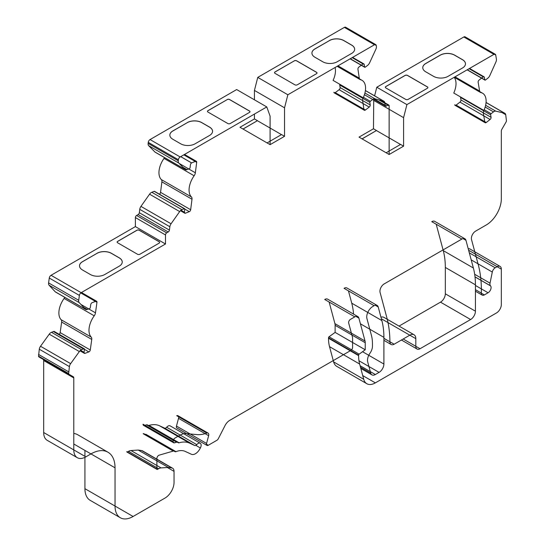 <?xml version="1.0" encoding="UTF-8"?>
<svg xmlns="http://www.w3.org/2000/svg" width="545" height="545" viewBox="0 0 545 545"><rect width="100%" height="100%" fill="white"/><g stroke="black" fill="none" stroke-linecap="round" stroke-linejoin="round"><path stroke-width="0.82" d="M403.593 146.155L400.582 144.418L386.126 152.764L389.137 154.501L403.593 146.155L403.593 117.645L406.904 104.613L376.793 87.227L463.836 36.978A2.555 1.478 -60 0 1 465.117 36.849L495.221 54.234A2.555 1.478 -60 0 1 495.725 55.052L496.406 59.133A4.258 2.459 -60 0 1 495.909 62.014L489.805 75.605A4.258 2.459 -60 0 1 487.857 78.16L485.486 80.013A0.852 0.49 -60 0 1 484.955 80.129A0.852 0.49 -60 0 1 484.791 79.849L484.369 77.356A1.703 0.981 120 0 0 484.035 76.804A1.703 0.981 120 0 0 483.245 76.859L483.238 76.804A1.703 0.981 -60 0 1 483.238 76.825L479.123 80.04A1.703 0.981 -60 0 0 478.142 82.22L479.62 91.049L455.007 76.838M386.187 152.798L359.032 137.115L373.482 128.777L373.734 99.285M362.044 138.852L376.493 130.514L373.482 128.777M479.62 91.049A4.258 2.459 -60 0 0 480.458 92.425A4.258 2.459 -60 0 0 480.888 92.582A17.031 9.83 -60 0 1 482.591 93.236A17.031 9.83 -60 0 1 483.871 110.424A4.258 2.459 -60 0 0 483.354 113.346L484.839 122.175A1.703 0.981 -60 0 0 485.173 122.727A1.703 0.981 -60 0 0 486.229 122.502L490.084 119.491A1.703 0.981 120 0 0 491.065 117.318L490.643 114.818A0.852 0.49 -60 0 1 491.134 113.728L493.504 111.875A4.258 2.459 -60 0 1 495.759 111.153L504.472 113.169A4.258 2.459 -60 0 1 504.874 113.326A4.258 2.459 -60 0 1 505.712 114.702L506.441 120.772A1.703 0.981 -60 0 1 506.094 121.957L501.85 129.301A2.555 1.478 120 0 0 501.325 131.079L501.325 198.898A21.289 12.29 -60 0 1 486.269 224.969L475.601 231.135A5.961 3.44 120 0 0 471.527 239.609L478.299 264.884A127.741 73.752 -60 0 1 481.337 293.081A4.258 2.459 -60 0 0 482.223 295.131A4.258 2.459 -60 0 0 484.348 294.92L488.075 292.767A4.258 2.459 -60 0 0 490.738 289.375A4.258 2.459 -60 0 0 490.561 285.893L490.445 285.764A4.258 2.459 -60 0 1 490.023 283.148L492.298 272.05A4.258 2.459 -60 0 1 495.201 267.793L497.108 266.689A5.961 3.44 -60 0 1 500.092 266.396A5.961 3.44 -60 0 1 501.325 269.128L501.325 304.587A6.812 3.931 -60 0 1 496.509 312.932L375.355 382.876A17.031 9.83 -60 0 1 366.84 383.721A17.031 9.83 -60 0 1 363.719 379.286L359.639 364.04A42.578 24.586 -60 0 1 358.61 355.633L358.61 355.163A0.852 0.49 -60 0 1 359.141 354.168L365.232 349.781L365.232 342.703A8.516 4.919 120 0 0 365.027 341.02L358.889 318.116A5.961 3.44 120 0 0 357.799 316.563A5.961 3.44 120 0 0 354.822 316.856L350.421 319.397A2.555 1.478 120 0 0 348.677 323.028L352.588 337.614L352.588 347.349A2.555 1.478 -60 0 1 350.782 350.476L229.663 420.406A8.516 4.919 120 0 0 225.051 425.55L218.307 438.732A2.555 1.478 -60 0 1 216.924 440.278L208.272 445.272A2.555 1.478 -60 0 1 206.991 445.401A2.555 1.478 -60 0 1 206.569 443.453L208.64 435.693A3.406 1.969 120 0 0 208.081 433.098A3.406 1.969 120 0 0 206.8 433.071A42.578 24.586 -60 0 1 197.011 434.597L185.934 433.609A17.031 9.83 120 0 0 179.911 435.223L174.952 438.085A2.555 1.478 120 0 0 173.14 441.218L173.14 441.6A2.555 1.478 120 0 0 173.671 442.772A2.555 1.478 120 0 0 174.509 442.833L176.641 442.213A2.555 1.478 -60 0 1 177.486 442.281L178.256 442.724A2.555 1.478 120 0 0 179.101 442.792A34.914 20.158 -60 0 1 189.66 443.174L194.722 445.51A2.555 1.478 120 0 0 196.759 444.645A4.258 2.459 -60 0 1 200.26 443.255A4.258 2.459 -60 0 1 200.369 447.976L199.906 448.842A8.516 4.919 -60 0 1 191.397 454.271L185.232 451.417A25.547 14.749 120 0 0 175.974 451.662A2.555 1.478 -60 0 1 174.979 451.648L174.1 451.144A2.555 1.478 120 0 0 173.256 451.076L159.126 455.17A2.555 1.478 120 0 0 156.885 458.488L156.885 469.027A0.852 0.49 120 0 0 157.062 469.422A0.852 0.49 120 0 0 157.485 469.374L158.615 468.727A8.516 4.919 -60 0 1 161.061 467.91L168.323 467.453L171.784 467.951A6.812 3.931 -60 0 1 172.636 468.244A6.812 3.931 -60 0 1 174.046 471.364L174.046 482.414A12.773 7.378 -60 0 1 165.012 498.062L133.096 516.483A25.547 14.749 -60 0 1 120.322 517.75A25.547 14.749 -60 0 1 115.036 506.053L115.036 467.814A34.062 19.668 120 0 0 107.978 452.221A34.062 19.668 120 0 0 90.947 453.903L85.831 456.86A17.031 9.83 -60 0 1 77.315 457.705A17.031 9.83 -60 0 1 73.786 449.904L73.786 377.917A2.555 1.478 120 0 0 73.255 376.745L69.017 374.299A1.703 0.981 -60 0 1 68.663 373.516L69.399 366.601A4.258 2.459 -60 0 1 70.632 363.644L79.352 351.566A4.258 2.459 -60 0 1 81.6 349.686L83.978 348.8A0.852 0.49 -60 0 1 84.298 348.807A0.852 0.49 -60 0 1 84.461 349.325L84.046 352.302A1.703 0.981 120 0 0 84.38 353.337A1.703 0.981 120 0 0 85.02 353.351L88.876 351.913A1.703 0.981 -60 0 0 90.272 349.979L91.751 339.44A4.258 2.459 -60 0 0 91.233 337.11A17.031 9.83 -60 0 1 94.224 315.821A4.258 2.459 -60 0 0 95.484 312.83L96.962 302.291A1.703 0.981 -60 0 0 96.629 301.256A1.703 0.981 -60 0 0 95.988 301.242L92.132 302.679A1.703 0.981 120 0 0 90.736 304.614L90.32 307.598A0.852 0.49 -60 0 1 89.625 308.565L87.248 309.451A4.258 2.459 -60 0 1 85.64 309.41L55.535 292.031A4.258 2.459 -60 0 1 55.195 291.759L49.091 285.219A4.258 2.459 -60 0 1 48.594 282.909L49.275 278.045A2.555 1.478 -60 0 1 51.053 275.293L135.385 226.604L135.385 217.564A1.703 0.981 -60 0 1 136.591 215.479L138.13 214.587A1.703 0.981 120 0 0 139.322 212.727L139.752 209.348A4.258 2.459 -60 0 1 140.951 206.385L149.562 194.19A4.258 2.459 -60 0 1 151.803 192.276L154.187 191.336A0.852 0.49 -60 0 1 154.514 191.343L184.626 208.728A0.852 0.49 -60 0 1 184.796 209.226L184.414 212.196A1.703 0.981 120 0 0 184.755 213.197A1.703 0.981 120 0 0 185.416 213.204L189.285 211.678L184.803 209.089M85.64 309.41A4.258 2.459 -60 0 1 85.306 309.144L79.202 302.598A4.258 2.459 -60 0 1 78.705 300.288L79.386 295.424A2.555 1.478 -60 0 1 81.164 292.672L165.496 243.99L135.385 226.604M96.969 253.302A10.219 5.9 180 0 1 111.418 253.302L119.246 257.826A10.219 5.9 180 0 1 122.243 261.995A10.219 5.9 180 0 1 119.246 266.164L104.797 274.51A10.219 5.9 180 0 1 90.347 274.51L82.513 269.993A10.219 5.9 180 0 1 79.522 265.817A10.219 5.9 180 0 1 82.513 261.648L96.969 253.371A10.219 5.9 180 0 1 111.418 253.371L119.246 257.894A10.219 5.9 180 0 1 122.243 262.029M117.625 242.77A1.703 0.981 180 0 1 117.12 242.075A1.703 0.981 180 0 1 117.625 241.381L136.89 230.256A1.703 0.981 180 0 1 139.302 230.256L159.174 241.728A1.703 0.981 180 0 1 159.671 242.423A1.703 0.981 180 0 1 159.174 243.118L139.902 254.243A1.703 0.981 180 0 1 137.497 254.243L117.625 242.77M406.904 104.613L493.947 54.357A2.555 1.478 -60 0 1 495.221 54.234M448.038 76.348A10.219 5.9 180 0 1 433.582 76.348L425.754 71.824A10.219 5.9 180 0 1 422.763 67.655A10.219 5.9 180 0 1 425.754 63.479L440.203 55.14A10.219 5.9 180 0 1 454.659 55.14L462.487 59.657A10.219 5.9 180 0 1 465.478 63.826A10.219 5.9 180 0 1 462.487 68.002L448.038 76.348M385.833 87.922A1.703 0.981 180 0 1 385.329 87.227A1.703 0.981 180 0 1 385.833 86.532L405.099 75.408A1.703 0.981 180 0 1 407.51 75.408L427.382 86.88A1.703 0.981 180 0 1 427.88 87.575A1.703 0.981 180 0 1 427.382 88.27L408.11 99.394A1.703 0.981 180 0 1 405.705 99.394L385.833 87.922M189.285 211.678A1.703 0.981 -60 0 0 190.661 209.73L191.997 199.245A4.258 2.459 -60 0 0 191.438 196.949A17.031 9.83 -60 0 1 194.129 175.776A4.258 2.459 -60 0 0 195.355 172.779L196.691 162.294A1.703 0.981 -60 0 0 196.35 161.293A1.703 0.981 -60 0 0 195.689 161.286L191.554 162.914A1.703 0.981 -60 0 1 191.561 162.887L191.554 162.948A1.703 0.981 120 0 0 190.443 164.76L190.069 167.724A0.852 0.49 -60 0 1 189.381 168.698L186.996 169.638A4.258 2.459 -60 0 1 185.341 169.618L155.23 152.239A4.258 2.459 -60 0 1 154.923 152.001L148.669 145.672A4.258 2.459 -60 0 1 148.131 143.389L148.26 142.354A2.555 1.478 -60 0 1 150.045 139.568L236.673 89.557L266.784 106.936L270.095 116.153L270.095 144.657L267.084 142.919L281.533 134.574L284.545 136.318L284.545 107.808L287.855 94.769L257.751 77.39L344.372 27.379A2.555 1.478 -60 0 1 345.646 27.25L375.757 44.636A2.555 1.478 -60 0 1 376.261 45.487L376.397 46.373A4.258 2.459 -60 0 1 375.859 49.268L369.599 62.825A4.258 2.459 -60 0 1 367.637 65.346L365.252 67.158A0.852 0.49 -60 0 1 364.734 67.267A0.852 0.49 -60 0 1 364.564 66.98L364.189 64.446A1.703 0.981 120 0 0 363.849 63.881A1.703 0.981 120 0 0 363.079 63.922L363.079 63.867A1.703 0.981 -60 0 1 363.079 63.888L358.944 67.028A1.703 0.981 -60 0 0 357.942 69.195L359.278 78.139L337.968 65.836M185.341 169.618A4.258 2.459 -60 0 1 185.034 169.379L178.78 163.05A4.258 2.459 -60 0 1 178.242 160.775L178.372 159.739A2.555 1.478 -60 0 1 180.157 156.953L266.784 106.936M187.296 122.584A10.219 5.9 180 0 1 201.745 122.584L209.573 127.101A10.219 5.9 180 0 1 212.564 131.277A10.219 5.9 180 0 1 209.573 135.446L195.124 143.791A10.219 5.9 180 0 1 180.667 143.791L172.84 139.268A10.219 5.9 180 0 1 169.849 135.099A10.219 5.9 180 0 1 172.84 130.929L187.296 122.652A10.219 5.9 180 0 1 201.745 122.652L209.573 127.176A10.219 5.9 180 0 1 212.564 131.311M227.217 99.531A1.703 0.981 180 0 1 229.629 99.531L249.494 111.01A1.703 0.981 180 0 1 249.998 111.705A1.703 0.981 180 0 1 249.494 112.399L230.228 123.524A1.703 0.981 180 0 1 227.817 123.524L207.945 112.052A1.703 0.981 180 0 1 207.447 111.357A1.703 0.981 180 0 1 207.945 110.655L227.217 99.606A1.703 0.981 180 0 1 229.629 99.606L249.494 111.078A1.703 0.981 180 0 1 249.998 111.739M287.855 94.769L374.476 44.758A2.555 1.478 -60 0 1 375.757 44.636M294.273 60.822A1.703 0.981 180 0 1 296.678 60.822L316.55 72.294A1.703 0.981 180 0 1 317.047 72.989A1.703 0.981 180 0 1 316.55 73.684L297.284 84.809A1.703 0.981 180 0 1 294.872 84.809L275 73.337A1.703 0.981 180 0 1 274.503 72.642A1.703 0.981 180 0 1 275 71.947L294.273 60.89A1.703 0.981 180 0 1 296.678 60.89L316.55 72.362A1.703 0.981 180 0 1 317.047 73.023M329.378 40.555A10.219 5.9 180 0 1 343.827 40.555L351.654 45.072A10.219 5.9 180 0 1 354.652 49.248A10.219 5.9 180 0 1 351.654 53.417L337.205 61.762A10.219 5.9 180 0 1 322.749 61.762L314.921 57.239A10.219 5.9 180 0 1 311.931 53.069A10.219 5.9 180 0 1 314.921 48.893L329.378 40.623A10.219 5.9 180 0 1 343.827 40.623L351.654 45.14A10.219 5.9 180 0 1 354.652 49.282M267.145 142.954L239.984 127.278L254.44 118.933L254.44 114.062M242.995 129.015L257.451 120.67L254.44 118.933M270.095 144.657L284.545 136.318M378.707 99.803L387.938 105.13A1.703 0.981 -60 0 1 388.789 105.049A1.703 0.981 -60 0 1 389.137 105.825L387.938 105.13L386.398 106.023A1.703 0.981 120 0 1 385.547 106.105A1.703 0.981 120 0 1 385.206 105.532L384.777 102.651A4.258 2.459 -60 0 0 383.932 101.227A4.258 2.459 -60 0 0 383.571 101.077L374.96 98.822A4.258 2.459 -60 0 0 372.726 99.497L370.341 101.309A0.852 0.49 -60 0 0 369.844 102.392L370.219 104.919A1.703 0.981 120 0 1 369.217 107.093L365.354 110.029A1.703 0.981 -60 0 1 364.312 110.24A1.703 0.981 -60 0 1 363.971 109.668L362.643 100.723A4.258 2.459 -60 0 1 363.195 97.787A17.031 9.83 -60 0 0 362.044 80.333A17.031 9.83 -60 0 0 360.504 79.72A4.258 2.459 -60 0 1 360.122 79.57A4.258 2.459 -60 0 1 359.278 78.139M389.137 105.825L389.137 154.501M165.496 243.99L165.496 234.95A1.703 0.981 -60 0 1 166.702 232.865L168.235 231.972A1.703 0.981 120 0 0 169.427 230.113L169.856 226.734A4.258 2.459 -60 0 1 171.062 223.77L179.673 211.576A4.258 2.459 -60 0 1 181.914 209.661L184.292 208.721A0.852 0.49 -60 0 1 184.626 208.728M381.371 318.771L409.792 335.182L394.144 344.215A5.961 3.44 -60 0 1 391.16 344.515A5.961 3.44 -60 0 1 389.927 341.838A127.741 73.752 -60 0 0 386.855 317.687L380.076 292.406A5.961 3.44 -60 0 1 384.15 283.931L461.887 239.051A5.961 3.44 -60 0 1 464.865 238.758A5.961 3.44 -60 0 1 465.955 240.311L473.38 268.011A85.156 49.166 -60 0 1 475.431 284.824L475.431 311.195A6.812 3.931 -60 0 1 470.614 319.534L420.031 348.739A5.961 3.44 -60 0 1 417.048 349.032A5.961 3.44 -60 0 1 415.815 346.307L415.815 338.656L409.792 335.182A8.516 4.919 -60 0 1 414.05 334.759A8.516 4.919 -60 0 1 415.815 338.656M379.082 372.378A6.812 3.931 -60 0 0 383.898 364.04L383.898 337.362A85.156 49.166 -60 0 0 381.854 320.562L378.21 306.958A5.961 3.44 -60 0 0 377.12 305.411A5.961 3.44 -60 0 0 374.136 305.704L372.76 306.501A8.516 4.919 -60 0 0 366.942 318.614L371.431 335.373A42.578 24.586 -60 0 1 372.46 343.779L372.46 346.164A8.516 4.919 -60 0 1 369.987 353.215A8.516 4.919 -60 0 0 367.712 361.948L370.702 373.1A6.812 3.931 -60 0 0 371.949 374.871A6.812 3.931 -60 0 0 375.355 374.531L379.082 372.378L358.964 360.77M454.169 77.322A17.031 9.83 -60 0 1 453.767 93.038L483.871 110.424M484.839 122.175L454.728 104.797A1.703 0.981 120 0 0 455.061 105.342L485.173 122.727M455.702 105.362A1.703 0.981 120 0 0 456.124 105.117L459.98 102.106A1.703 0.981 120 0 0 460.954 99.933L460.539 97.432A0.852 0.49 -60 0 1 460.586 96.976M468.237 248.813A5.961 3.44 -60 0 1 469.981 249.011L500.092 266.396M366.84 383.721L336.728 366.335A17.031 9.83 -60 0 1 333.615 361.9L329.527 346.661A42.578 24.586 -60 0 1 328.499 338.254L328.499 337.777A0.852 0.49 -60 0 1 329.03 336.783L335.127 332.402L335.127 325.317A8.516 4.919 120 0 0 334.923 323.635L329.132 302.025M357.799 316.563L327.688 299.178A5.961 3.44 120 0 0 324.711 299.471L354.822 316.856M206.991 445.401L176.88 428.016A2.555 1.478 -60 0 1 176.464 426.067L178.528 418.315A3.406 1.969 120 0 0 178.637 416.809M208.081 433.098L177.97 415.719A3.406 1.969 120 0 0 176.689 415.685L206.8 433.071M173.14 441.6L143.035 424.214A2.555 1.478 120 0 0 143.567 425.386L173.671 442.772M144.916 425.304L146.537 424.834A2.555 1.478 -60 0 1 147.375 424.896L177.486 442.281M148.151 425.345A2.555 1.478 120 0 0 148.989 425.407A34.914 20.158 -60 0 1 159.556 425.788L164.617 428.132A2.555 1.478 120 0 0 166.647 427.26A4.258 2.459 -60 0 1 170.156 425.877L200.26 443.255M175.974 451.662L145.862 434.276A2.555 1.478 -60 0 1 144.875 434.27M174.1 451.144L143.989 433.759A2.555 1.478 120 0 0 143.151 433.697L173.256 451.076M157.485 469.374L126.774 451.648A0.852 0.49 120 0 0 126.951 452.037L157.062 469.422M127.38 451.996L128.504 451.342A8.516 4.919 -60 0 1 130.957 450.531L138.219 450.068L141.673 450.565A6.812 3.931 -60 0 1 142.524 450.858L172.636 468.244M120.322 517.75L90.218 500.365A25.547 14.749 -60 0 1 84.925 488.674L84.925 457.344M84.925 456.335L84.925 450.429L115.036 467.814M107.978 452.221L77.867 434.835A34.062 19.668 120 0 0 73.786 433.404M77.315 457.705L47.204 440.319A17.031 9.83 -60 0 1 43.675 432.526L43.675 360.531A2.555 1.478 120 0 0 43.15 359.366L73.255 376.745M38.906 356.914L69.017 374.299L38.906 356.914A1.703 0.981 -60 0 1 38.559 356.137L39.288 349.222A4.258 2.459 -60 0 1 40.528 346.259L49.241 334.18A4.258 2.459 -60 0 1 51.496 332.307L53.465 331.53L83.576 348.916A4.258 2.459 120 0 0 83.542 348.964L53.43 331.578L83.542 348.964M53.505 331.551L53.866 331.415A0.852 0.49 -60 0 1 54.187 331.428L84.298 348.807M59.167 334.303A1.703 0.981 120 0 0 60.161 332.593L61.646 322.054A4.258 2.459 120 0 0 61.129 319.724A17.031 9.83 -60 0 1 64.112 298.442A4.258 2.459 120 0 0 64.766 297.359M159.419 194.17A1.703 0.981 120 0 0 160.55 192.344L161.885 181.86A4.258 2.459 120 0 0 161.327 179.571A17.031 9.83 -60 0 1 164.018 158.397A4.258 2.459 120 0 0 164.515 157.6M254.44 99.81L254.44 90.422L257.751 77.39M335.08 67.505A17.031 9.83 -60 0 1 333.09 80.401L363.195 97.787M363.971 109.668L333.867 92.289A1.703 0.981 120 0 0 334.201 92.854L364.312 110.24M334.868 92.861A1.703 0.981 120 0 0 335.243 92.643L339.106 89.707A1.703 0.981 120 0 0 340.107 87.541L339.733 85.006A0.852 0.49 -60 0 1 339.889 84.332M374.606 95.838L376.793 87.227M436.198 224.22L443.269 250.625A85.156 49.166 -60 0 1 445.32 267.438L445.32 293.81A6.812 3.931 -60 0 1 440.503 302.155L399.042 326.094M461.887 239.051L431.776 221.665A5.961 3.44 -60 0 1 434.753 221.372L464.865 238.758M414.05 334.759L383.946 317.374A8.516 4.919 120 0 0 380.955 317.224M353.569 314.118A85.156 49.166 120 0 0 351.743 303.184L348.446 290.873M377.12 305.411L347.008 288.026A5.961 3.44 120 0 0 344.031 288.319L374.136 305.704M191.554 162.914L180.695 156.64M191.561 162.887L180.715 156.626M242.995 129.083L257.451 120.67M257.451 120.738L281.472 134.615M284.545 107.808L254.44 90.422M363.079 63.922L352.186 57.627M363.079 63.867L352.233 57.607M362.044 138.927L376.493 130.514M376.493 130.582L400.52 144.452M403.593 117.645L373.482 100.266M483.245 76.859L469.109 68.697M483.238 76.804L469.156 68.67M365.232 349.781L335.127 332.402M178.256 442.724L177.479 442.274M174.979 451.648L174.093 451.137M168.323 467.453L138.219 450.068M68.663 371.819L38.559 354.441M311.931 53.103A10.219 5.9 180 0 1 314.921 48.968L329.378 40.623M274.503 72.676A1.703 0.981 180 0 1 275 72.015L294.273 60.89M207.447 111.391A1.703 0.981 180 0 1 207.945 110.73L227.217 99.606M169.849 135.133A10.219 5.9 180 0 1 172.84 130.998L187.296 122.652M385.335 87.261A1.703 0.981 180 0 1 385.833 86.601L405.099 75.476A1.703 0.981 180 0 1 407.51 75.476L427.382 86.948A1.703 0.981 180 0 1 427.88 87.609M422.763 67.689A10.219 5.9 180 0 1 425.754 63.554L440.203 55.209A10.219 5.9 180 0 1 454.659 55.209L462.487 59.725A10.219 5.9 180 0 1 465.478 63.86M117.127 242.109A1.703 0.981 180 0 1 117.625 241.449L136.89 230.324A1.703 0.981 180 0 1 139.302 230.324L159.174 241.796A1.703 0.981 180 0 1 159.671 242.457M79.522 265.858A10.219 5.9 180 0 1 82.513 261.716L96.969 253.371M95.988 301.242L51.053 275.293M493.947 54.357L463.836 36.978M180.157 156.953L150.045 139.568M374.476 44.758L344.372 27.379M185.416 213.204L184.414 212.625M191.438 196.949L161.327 179.571M194.129 175.776L164.018 158.397M195.689 161.286L184.169 154.63M186.996 169.638L183.011 167.335M185.034 169.379L154.923 152.001M178.78 163.05L148.669 145.672M178.242 160.775L148.131 143.389M178.372 159.739L148.26 142.354M376.261 45.487L374.762 44.622M365.252 67.158L364.53 66.742M364.564 66.98L350.278 58.731M364.189 64.446L363.188 63.874M360.504 79.72L359.795 79.311M365.354 110.029L335.243 92.643M369.217 107.093L339.106 89.707M370.219 104.919L340.107 87.541M369.844 102.392L339.733 85.006M370.341 101.309L363.413 97.31M372.726 99.497L364.421 94.707M374.96 98.822L364.918 93.025M383.571 101.077L365.395 90.579M384.777 102.651L380.792 100.348M385.206 105.532L373.754 98.917M386.398 106.023L373.979 98.849M495.725 55.052L494.26 54.207M485.486 80.013L484.743 79.584M484.791 79.849L467.29 69.746M484.369 77.356L483.395 76.791M480.888 92.582L480.104 92.132M486.229 122.502L456.124 105.117M490.084 119.491L459.98 102.106M491.065 117.318L460.954 99.933M490.643 114.818L460.539 97.432M491.134 113.728L484.185 109.715M493.504 111.875L485.152 107.052M495.759 111.153L485.615 105.301M504.472 113.169L486.051 102.535M505.712 114.702L502.122 112.624M481.337 293.081L475.431 289.668M490.023 283.148L474.675 274.285M492.298 272.05L471.193 259.87M495.201 267.793L469.313 252.846M501.325 269.128L468.618 250.244M375.355 382.876L362.732 375.587M363.719 379.286L333.615 361.9M359.639 364.04L329.527 346.661M358.61 355.633L328.499 338.254M358.61 355.163L328.499 337.777M359.141 354.168L329.03 336.783M365.232 342.703L335.127 325.317M365.027 341.02L334.923 323.635M358.889 318.116L355.912 316.393M208.272 445.272L206.46 444.23M206.569 443.453L176.464 426.067M208.64 435.693L178.528 418.315M174.509 442.833L173.194 442.07M176.641 442.213L146.537 424.834M179.101 442.792L148.989 425.407M189.66 443.174L159.556 425.788M194.722 445.51L164.617 428.132M196.759 444.645L166.647 427.26M200.369 447.976L195.873 445.381M158.615 468.727L128.504 451.342M161.061 467.91L130.957 450.531M171.784 467.951L141.673 450.565M174.046 471.364L167.383 467.515M133.096 516.483L84.925 488.674M90.947 453.903L73.786 443.998M85.831 456.86L43.675 432.526M73.786 377.917L43.675 360.531M68.663 373.516L38.559 356.137M69.399 366.601L39.288 349.222M70.632 363.644L40.528 346.259M79.352 351.566L49.241 334.18M81.6 349.686L51.496 332.307M83.978 348.8L53.866 331.415M84.461 349.325L83.719 348.895M84.046 352.302L80.558 350.292M85.02 353.351L84.046 352.785M88.876 351.913L83.678 348.909M91.233 337.11L61.129 319.724M94.224 315.821L64.112 298.442M87.248 309.451L83.657 307.38M85.306 309.144L55.195 291.759M79.202 302.598L49.091 285.219M78.705 300.288L48.594 282.909M79.386 295.424L49.275 278.045M165.496 234.95L135.385 217.564M166.702 232.865L136.591 215.479M168.235 231.972L138.13 214.587M169.427 230.113L139.322 212.727M169.856 226.734L139.752 209.348M171.062 223.77L140.951 206.385M179.673 211.576L149.562 194.19M181.914 209.661L151.803 192.276M184.292 208.721L154.187 191.336M184.796 209.226L184.067 208.81M184.414 212.196L180.974 210.207M475.431 284.824L445.32 267.438M473.38 268.011L443.269 250.625M475.431 311.195L445.32 293.81M470.614 319.534L440.503 302.155M420.031 348.739L403.171 339.004M394.144 344.215L383.898 338.302M389.927 341.838L383.898 338.356M465.955 240.311L462.978 238.587M375.355 374.531L360.088 365.715M383.898 364.04L362.554 351.709M383.898 337.362L360.415 323.805M381.854 320.562L351.743 303.184M378.21 306.958L375.226 305.241M370.702 373.1L360.483 367.201M490.445 285.764L475.008 276.853M490.561 285.893L475.015 276.915M488.075 292.767L475.431 285.464M484.348 294.92L481.337 293.183M195.355 172.779L179.141 163.418M196.691 162.294L183.794 154.848M191.997 199.245L161.885 181.86M190.661 209.73L160.55 192.344M95.484 312.83L80.871 304.396M96.962 302.291L80.783 292.944M90.272 349.979L60.161 332.593M91.751 339.44L61.646 322.054M364.734 67.267L350.115 58.826M363.849 63.881L352.608 57.389M362.044 80.333L359.489 78.862M383.932 101.227L365.402 90.525M385.547 106.105L373.38 99.081M388.789 105.049L380.533 100.28M484.955 80.129L467.133 69.835M484.035 76.804L469.552 68.445M482.591 93.236L479.784 91.614M504.874 113.326L486.058 102.46M84.38 353.337L79.992 350.803M184.755 213.197L180.415 210.69M417.048 349.032L401.427 340.012M391.16 344.515L383.898 340.318M371.949 374.871L360.817 368.447M482.223 295.131L475.431 291.207M480.458 92.425L454.237 77.281M360.122 79.57L337.157 66.306M196.35 161.293L184.496 154.446M96.629 301.256L81.464 292.502"/></g></svg>
